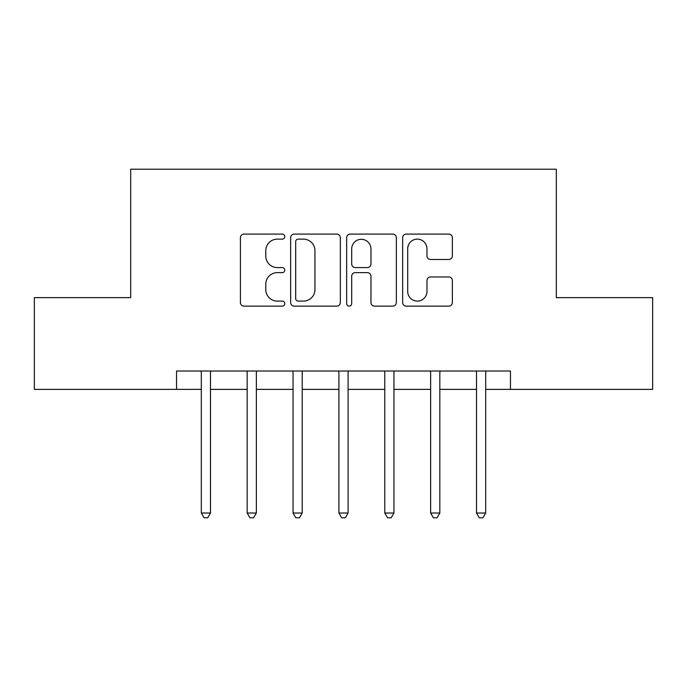 <?xml version="1.0" encoding="UTF-8"?>
<svg xmlns="http://www.w3.org/2000/svg" width="687" height="687" viewBox="0 0 687 687"><rect width="100%" height="100%" fill="white"/><g stroke="black" fill="none" stroke-linecap="round" stroke-linejoin="round"><path stroke-width="1.03" d="M284.787 236.611A2.525 2.525 0 0 0 282.271 234.095L243.997 234.095A3.598 3.598 0 0 0 240.398 237.693L240.398 302.529A3.598 3.598 0 0 0 243.997 306.127L282.271 306.127A2.525 2.525 0 0 0 284.787 303.611A2.525 2.525 0 0 0 282.271 301.086L277.316 301.086A11.524 11.524 0 0 1 265.792 289.562L265.792 284.16A11.524 11.524 0 0 1 277.316 272.636L282.271 272.636A2.525 2.525 0 0 0 284.787 270.111A2.525 2.525 0 0 0 282.271 267.587L277.316 267.587A11.524 11.524 0 0 1 265.792 256.062L265.792 250.661A11.524 11.524 0 0 1 277.316 239.136L282.271 239.136A2.525 2.525 0 0 0 284.787 236.611M448.766 259.488A3.598 3.598 0 0 0 452.364 255.882L452.364 237.693A3.598 3.598 0 0 0 448.766 234.095L406.257 234.095A3.598 3.598 0 0 0 402.659 237.693L402.659 302.529A3.598 3.598 0 0 0 406.257 306.127L448.766 306.127A3.598 3.598 0 0 0 452.364 302.529L452.364 280.554A3.598 3.598 0 0 0 448.766 276.955L430.577 276.955A3.598 3.598 0 0 0 426.971 280.554L426.971 291.451A9.635 9.635 0 0 1 417.335 301.086A9.635 9.635 0 0 1 407.7 291.451L407.7 248.771A9.635 9.635 0 0 1 417.335 239.136A9.635 9.635 0 0 1 426.971 248.771L426.971 255.882A3.598 3.598 0 0 0 430.577 259.488L448.766 259.488M176.542 389.366L34.35 389.366L34.35 297.634L130.676 297.634L130.676 169.2L556.324 169.2L556.324 297.634L652.65 297.634L652.65 389.366L510.458 389.366L510.458 371.023L176.542 371.023L176.542 389.366L201.308 389.366M340.348 237.693A3.598 3.598 0 0 0 336.75 234.095L294.242 234.095A3.598 3.598 0 0 0 290.644 237.693L290.644 302.529A3.598 3.598 0 0 0 294.242 306.127L336.75 306.127A3.598 3.598 0 0 0 340.348 302.529L340.348 237.693M350.25 234.095L392.758 234.095A3.598 3.598 0 0 1 396.356 237.693L396.356 302.529A3.598 3.598 0 0 1 392.758 306.127L374.57 306.127A3.598 3.598 0 0 1 370.963 302.529L370.963 276.234A3.598 3.598 0 0 0 367.365 272.636L355.299 272.636A3.598 3.598 0 0 0 351.692 276.234L351.692 303.611A2.525 2.525 0 0 1 349.176 306.127A2.525 2.525 0 0 1 346.652 303.611L346.652 237.693A3.598 3.598 0 0 1 350.25 234.095M210.48 389.366L247.174 389.366M256.354 389.366L293.048 389.366M302.22 389.366L338.914 389.366M348.086 389.366L384.78 389.366M393.952 389.366L430.646 389.366M439.826 389.366L476.52 389.366M485.692 389.366L510.458 389.366M298.21 239.136A2.525 2.525 0 0 0 295.685 241.661L295.685 298.562A2.525 2.525 0 0 0 298.21 301.086L303.431 301.086A11.524 11.524 0 0 0 314.955 289.562L314.955 250.661A11.524 11.524 0 0 0 303.431 239.136L298.21 239.136M370.963 248.952A9.635 9.635 0 0 0 361.328 239.316A9.635 9.635 0 0 0 351.692 248.952L351.692 263.988A3.598 3.598 0 0 0 355.299 267.587L367.365 267.587A3.598 3.598 0 0 0 370.963 263.988L370.963 248.952M210.935 371.023L210.746 371.487A3.667 3.667 90 0 0 210.48 372.852L210.48 513.026L201.308 513.026L201.308 372.852A3.667 3.667 90 0 0 201.042 371.487L200.853 371.023M210.48 513.026L207.732 517.8L204.065 517.8L201.308 513.026M256.801 371.023L256.62 371.487A3.667 3.667 90.1 0 0 256.354 372.852L256.354 513.026L247.174 513.026L247.174 372.852A3.667 3.667 90.1 0 0 246.908 371.487L246.727 371.023M256.354 513.026L253.597 517.8L249.931 517.8L247.174 513.026M302.675 371.023L302.486 371.487A3.667 3.667 90.1 0 0 302.22 372.852L302.22 513.026L293.048 513.026L293.048 372.852A3.667 3.667 90.1 0 0 292.782 371.487L292.593 371.023M302.22 513.026L299.463 517.8L295.796 517.8L293.048 513.026M348.541 371.023L348.352 371.487A3.667 3.667 90.1 0 0 348.086 372.852L348.086 513.026L338.914 513.026L338.914 372.852A3.667 3.667 90.1 0 0 338.648 371.487L338.459 371.023M348.086 513.026L345.338 517.8L341.662 517.8L338.914 513.026M394.407 371.023L394.218 371.487A3.667 3.667 90.1 0 0 393.952 372.852L393.952 513.026L384.78 513.026L384.78 372.852A3.667 3.667 90.1 0 0 384.514 371.487L384.325 371.023M393.952 513.026L391.204 517.8L387.537 517.8L384.78 513.026M440.273 371.023L440.092 371.487A3.667 3.667 90.1 0 0 439.826 372.852L439.826 513.026L430.646 513.026L430.646 372.852A3.667 3.667 90.1 0 0 430.38 371.487L430.199 371.023M439.826 513.026L437.069 517.8L433.403 517.8L430.646 513.026M486.147 371.023L485.958 371.487A3.667 3.667 90.1 0 0 485.692 372.852L485.692 513.026L476.52 513.026L476.52 372.852A3.667 3.667 90.1 0 0 476.254 371.487L476.065 371.023M485.692 513.026L482.935 517.8L479.268 517.8L476.52 513.026"/></g></svg>
